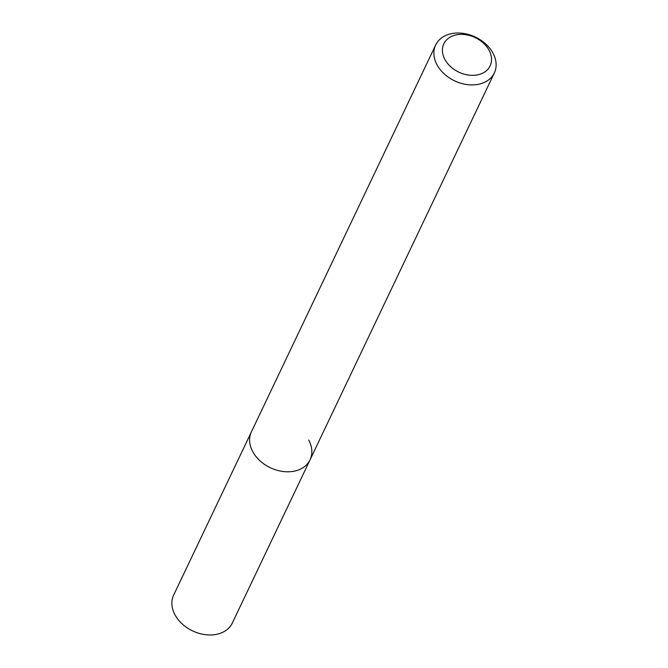 <?xml version="1.0" encoding="UTF-8"?>
<svg xmlns="http://www.w3.org/2000/svg" width="668" height="668" viewBox="0 0 668 668"><rect width="100%" height="100%" fill="white"/><g stroke="black" fill="none" stroke-linecap="round" stroke-linejoin="round"><path stroke-width="1" d="M489.043 50.242A25.651 19.121 -154.5 0 1 477.754 74.816A25.651 19.121 -154.5 0 1 444.888 59.469A25.651 19.121 -154.5 0 1 456.169 34.895A25.651 19.121 -154.5 0 1 489.043 50.242M492.967 53.123A32.49 24.223 -154.5 0 1 494.337 72.946A32.49 24.223 -154.5 0 1 466.765 84.544A32.49 24.223 -154.5 0 1 437.039 64.821A32.49 24.223 -154.5 0 1 435.67 44.998A32.49 24.223 -154.5 0 1 463.241 33.4A32.49 24.223 -154.5 0 1 492.967 53.123M308.683 440.012A32.49 24.223 -154.5 0 1 310.052 459.826A32.49 24.223 -154.5 0 1 282.489 471.424A32.49 24.223 -154.5 0 1 252.754 451.702A32.49 24.223 -154.5 0 1 251.393 431.887L173.663 595.054A32.49 24.223 -154.5 0 0 175.033 614.877A32.49 24.223 -154.5 0 0 204.759 634.6A32.49 24.223 -154.5 0 0 232.33 623.002L310.052 459.826A32.49 24.223 -154.5 0 1 282.489 471.424A32.49 24.223 -154.5 0 1 252.754 451.702A32.49 24.223 -154.5 0 1 251.393 431.887L435.67 44.998M494.337 72.946L310.052 459.826"/></g></svg>
